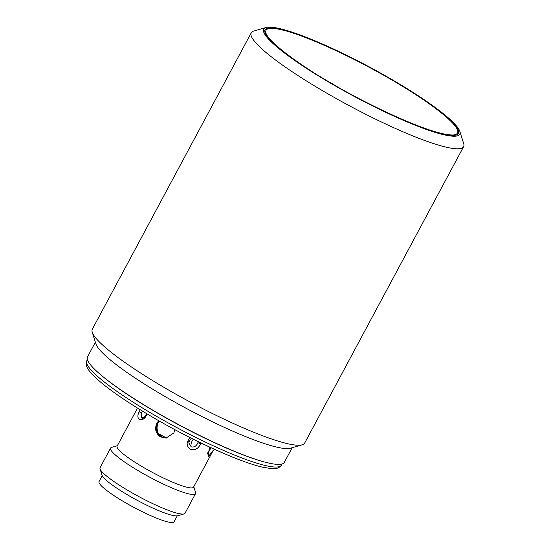 <?xml version="1.0" encoding="UTF-8"?>
<svg xmlns="http://www.w3.org/2000/svg" width="550" height="550" viewBox="0 0 550 550"><rect width="100%" height="100%" fill="white"/><g stroke="black" fill="none" stroke-linecap="round" stroke-linejoin="round"><path stroke-width="0.82" d="M95.377 342.203L87.491 356.909A111.643 16.624 28.2 0 0 113.651 384.849A111.643 16.624 28.2 0 0 156.344 412.218A111.643 16.624 28.2 0 0 246.531 456.094A111.643 16.624 28.2 0 0 284.274 462.426L292.16 447.714M198.158 441.623L197.924 442.64C196.508 446.078 194.267 447.48 191.194 446.848L188.836 442.949L189.008 441.643M147.022 413.902L146.362 413.971C145.083 416.673 143.791 418.103 142.478 418.261L141.316 417.883L141.508 412.734L142.347 411.077M251.261 32.78L92.317 329.216A120.478 17.937 28.2 0 0 92.249 332.248A120.478 17.937 28.2 0 0 166.616 388.898A120.478 17.937 28.2 0 0 300.128 445.17A120.478 17.937 28.2 0 0 302.184 444.812A120.478 17.937 28.2 0 0 304.673 443.08L463.616 146.651A120.478 17.937 -151.8 0 1 325.566 92.469A120.478 17.937 -151.8 0 1 251.261 32.78A120.478 17.937 -151.8 0 1 253.749 31.054L266.014 27.5A111.244 16.562 -151.8 0 1 391.188 79.124A111.244 16.562 -151.8 0 1 459.855 131.436A111.244 16.562 -151.8 0 1 332.324 84.205A111.244 16.562 -151.8 0 1 266.014 27.5M92.249 332.248L95.913 343.901A111.643 16.624 28.2 0 0 164.828 396.399A111.643 16.624 28.2 0 0 288.544 448.546A111.643 16.624 28.2 0 0 290.455 448.209L302.184 444.812M332.729 84.171A109.718 16.335 28.2 0 0 458.446 133.512A109.718 16.335 28.2 0 0 390.782 79.159A109.718 16.335 28.2 0 0 265.059 29.817A109.718 16.335 28.2 0 0 332.729 84.171M262.584 461.464A110.44 16.445 -151.8 0 1 156.509 412.473A110.44 16.445 -151.8 0 1 100.292 374.44M146.946 414.136C143.557 423.287 134.571 420.427 139.171 411.84L140.195 409.764M137.005 409.035L117.109 446.153A43.374 6.456 28.2 0 0 143.853 467.638A43.374 6.456 28.2 0 0 193.552 487.142L213.455 450.024L208.058 457.016L209.474 448.002M174.9 429.688L173.841 432.981L166.017 438.082L160.366 436.837C155.602 433.324 154.447 428.759 156.901 423.143L158.703 420.723M159.218 421.018L157.781 423.067C155.313 428.691 156.461 433.256 161.219 436.769L166.437 438.041M117.336 445.72L111.602 447.384A48.194 7.177 28.2 0 0 110.605 448.071A48.194 7.177 28.2 0 0 140.326 471.948A48.194 7.177 28.2 0 0 195.553 493.618A48.194 7.177 28.2 0 0 195.573 492.408L193.786 486.709M207.474 454.004L211.021 447.741M110.605 448.071L100.1 467.672A48.194 7.177 28.2 0 0 100.073 468.882A48.194 7.177 28.2 0 0 129.821 491.549A48.194 7.177 28.2 0 0 184.044 513.913A48.194 7.177 28.2 0 0 185.041 513.219L195.553 493.618M100.073 468.882L102.066 475.241A43.374 6.456 28.2 0 0 128.844 495.639A43.374 6.456 28.2 0 0 177.643 515.763L184.044 513.913M210.657 447.576L207.611 453.09M159.417 421.128A10.037 9.68 -94.9 0 0 158.077 423.046A10.037 9.68 -94.9 0 0 166.719 437.999M166.506 438.027L157.857 433.214L157.884 423.06L159.287 421.053M102.218 475.619L99.048 481.532A42.57 6.339 28.2 0 0 129.387 504.948A42.57 6.339 28.2 0 0 172.473 522.5A42.57 6.339 28.2 0 0 174.082 521.764L177.251 515.852M209.309 448.312A10.037 2.207 120.1 0 0 209.962 447.253M200.86 442.936L200.709 443.499C198.584 448.504 195.278 450.471 190.774 449.384C187.839 447.893 186.697 445.328 187.351 441.684L190.053 437.587M459.855 131.436L463.684 143.619A120.478 17.937 -151.8 0 1 463.616 146.651M229.371 452.932A110.44 16.445 28.2 0 0 281.483 465.073L280.672 466.221C278.369 468.256 275.385 469.067 271.721 468.648L262.907 467.266C253.571 465.107 241.539 460.921 226.806 454.726C195.243 441.189 164.168 424.827 133.581 405.625C110.976 391.222 96.216 379.638 89.306 370.872C86.9 368.033 85.903 365.083 86.316 362.031L86.824 360.697A110.44 16.445 28.2 0 0 154.935 415.408A110.44 16.445 28.2 0 0 229.371 452.932M390.541 79.179C418.543 94.669 473.584 132.399 453.53 134.963C430.973 136.077 358.662 99.839 332.97 84.15C304.968 68.661 249.927 30.938 269.981 28.366C292.538 27.259 364.849 63.491 390.541 79.179M193.318 439.23A5.624 2.956 -67.1 0 0 191.194 446.848M144.973 416.522A5.624 4.709 -48.5 0 1 141.316 417.883M141.508 412.734L139.171 411.84M197.924 442.64A2.406 0.715 17.9 0 0 200.709 443.499M187.351 441.684A2.406 0.557 15.5 0 0 189.021 441.602A2.406 0.557 15.5 0 0 189.028 441.561M154.22 418.131A107.504 16.005 28.2 0 0 226.676 454.658M246.531 456.094C218.969 445.603 188.952 431.014 156.482 412.321C139.989 402.731 125.709 393.573 113.651 384.849M457.964 134.152C457.655 134.338 461.189 132.667 452.636 122.939C441.279 111.348 420.585 96.759 390.569 79.186C363.22 63.408 337.171 50.414 312.407 40.219C297.144 34.017 285.237 30.188 276.678 28.744C264.344 27.156 264.818 30.896 264.791 30.573M86.824 360.697L87.402 359.624M207.556 453.379L209.351 450.031M146.486 413.579L146.362 413.971M188.836 442.942L189.647 440.186L191.462 438.295M281.483 465.073L282.061 464.001"/></g></svg>
